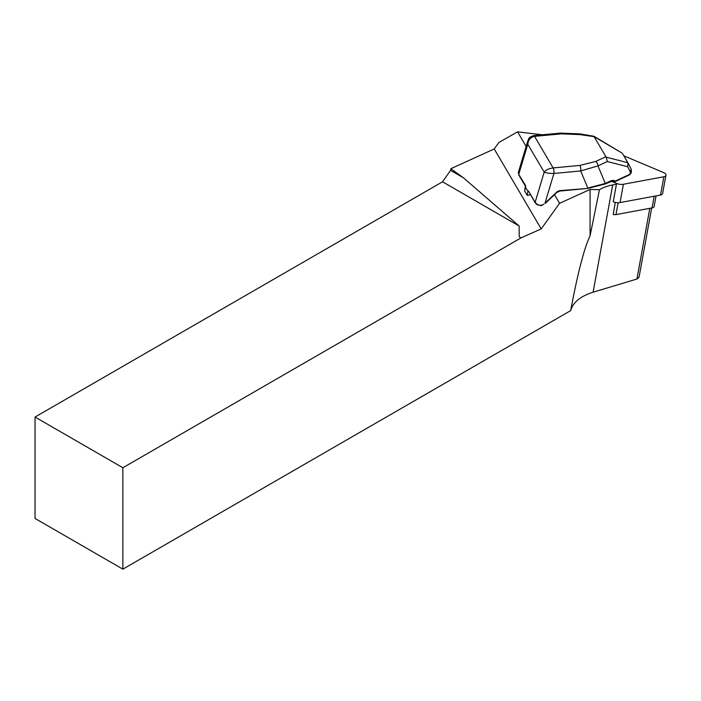 <?xml version="1.0" encoding="UTF-8"?>
<svg xmlns="http://www.w3.org/2000/svg" width="701" height="701" viewBox="0 0 701 701"><rect width="100%" height="100%" fill="white"/><g stroke="black" fill="none" stroke-linecap="round" stroke-linejoin="round"><path stroke-width="1.05" d="M542.425 134.794L517.566 131.841L498.849 142.505L494.214 148.963L541.198 228.912L559.564 203.325L590.076 189.436L599.46 189.717A42.226 24.097 -169.7 0 1 612.692 184.933L616.442 184.24M517.566 131.841L526.136 146.439M554.473 194.659L559.564 203.325M530.464 194.799L527.222 195.351L524.672 191.005L525.321 186.037M541.198 228.912L520.966 237.911L122.868 467.751L35.05 417.042L35.05 518.451L122.868 569.159L122.868 467.751M651.685 207.978L639.04 277.237L636.92 279.024L593.116 292.194C580.419 296.269 572.936 302.411 570.667 310.622L122.868 569.159M570.667 310.622C577.782 272.829 584.257 247.9 590.076 235.816L590.076 189.436M520.966 237.911L519.204 236.701L519.152 226.02L442.541 181.787L35.05 417.042M442.541 181.787L450.594 170.369L463.405 177.765L450.831 168.713L450.594 170.369M450.831 168.713L494.214 148.963M615.303 202.405L613.217 214.462A3.978 2.269 10.3 0 0 615.977 214.594L652.07 207.908A3.978 2.269 10.3 0 0 654.147 206.366L656.066 195.886M590.076 235.816L599.46 189.717M519.152 226.02L463.405 177.765M622.041 153.072L594.159 136.66L579.946 134.61L561.361 133.856L534.565 136.362L553.115 167.933L579.911 165.418A3.978 1.437 84.6 0 1 580.691 170.948L553.869 173.462C549.549 173.462 546.316 173.024 544.186 172.139C545.974 169.922 548.953 168.52 553.115 167.933A3.978 1.428 84.8 0 1 553.869 173.462M579.911 165.418L595.71 161.449A3.978 2.541 65 0 1 597.979 165.9L580.691 170.948L587.824 188.034L605.313 183.452L611.5 180.569A0.99 0.64 65 0 1 611.202 181.156L616.582 183.452A7.448 4.25 10.3 0 0 623.391 184.258L663.873 176.757A3.978 2.269 10.3 0 0 665.95 175.215A3.978 2.269 10.3 0 0 663.838 172.683L623.794 155.788M561.361 133.856A3.978 1.437 -95.4 0 0 560.406 133.111L580.025 133.9L579.946 134.61M627.71 166.759L607.311 161.537L606.225 157.19L627.877 162.737L631.277 169.353L630.252 171.745L627.71 166.759L628.008 162.947M611.5 180.569L613.62 180.394L615.259 181.077L630.085 174.155L631.215 172.858L629.787 174.742A0.99 0.64 -115 0 0 630.085 174.155L630.252 171.745M534.583 136.362A3.978 1.437 -95.4 0 0 533.619 135.617A3.978 1.437 -95.4 0 0 533.61 135.617A3.978 1.455 -95.5 0 1 534.565 136.362C530.596 137.273 528.335 139.893 527.774 144.222L527.809 140.848L518.354 172.411L518.731 174.4L525.706 185.783L524.672 191.005M528.466 190.97L535.135 202.317A0.99 0.736 -30.4 0 0 535.178 202.826L528.466 190.97L527.941 191.426L525.382 187.088M594.317 137.054L606.225 157.19M622.541 153.65L627.877 162.737M525.259 185.949L518.775 174.899A0.99 0.736 -30.4 0 1 518.731 174.4L527.774 144.222L544.186 172.139L535.135 202.317L537.019 204.184C539.244 205.63 541.54 205.595 543.923 204.079L541.312 205.691L537.124 204.745L535.178 202.826M553.115 167.933L553.133 167.933A3.978 1.437 84.6 0 1 553.904 173.462L544.984 203.22L556.375 192.389A4.968 3.663 -30.4 0 1 560.169 190.619L587.578 188.446L559.915 191.031L556.717 192.53L545.325 203.36M613.62 180.394A0.99 0.78 112.8 0 1 612.551 181.007L614.164 181.682A0.99 0.78 112.8 0 0 615.259 181.077A0.99 0.64 65 0 1 614.646 181.69M537.518 204.718A0.99 0.482 -57.2 0 1 537.115 204.745A0.99 0.482 -57.2 0 1 537.019 204.184M616.582 183.452L613.244 201.748A7.448 4.25 10.3 0 0 620.052 202.563L660.535 195.053A3.978 2.269 10.3 0 0 662.611 193.52L665.95 175.215M612.692 184.933L593.116 292.194M649.818 208.32L636.92 279.024M595.71 161.449L605.866 156.709M607.311 161.537L597.979 165.9L605.313 183.452A0.99 0.64 65 0 1 605.024 184.048L612.525 180.998M527.941 191.426L527.222 195.351M654.199 196.227L652.07 207.908M618.142 202.729L615.977 214.594M623.391 184.258L620.052 202.563M663.873 176.757L660.535 195.053M594.071 136.336L621.98 153.037M631.408 170.124L631.224 172.814M631.268 169.344L628.07 163.07M560.406 133.111L533.592 135.617C527.669 137.773 529.527 138.062 527.809 140.848L527.809 140.848M614.164 181.682A0.99 0.99 0 0 0 614.961 181.673L629.787 174.742M518.775 174.899L518.389 172.288M605.024 184.048L587.578 188.446M593.852 136.257L580.025 133.9"/></g></svg>
